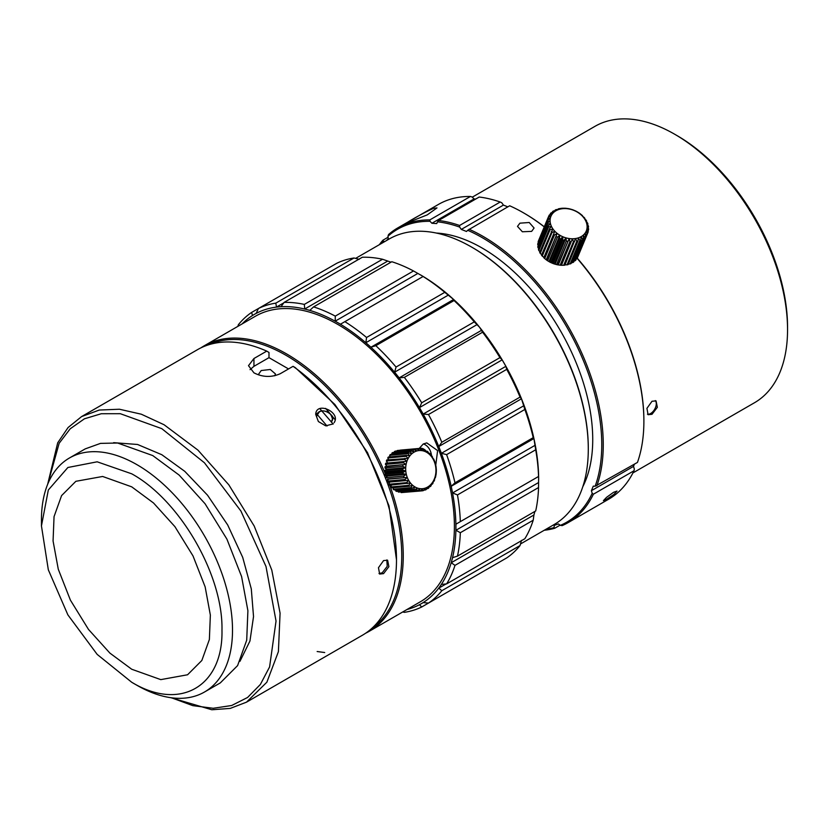 <?xml version="1.0" encoding="UTF-8"?>
<svg xmlns="http://www.w3.org/2000/svg" width="829" height="829" viewBox="0 0 829 829"><rect width="100%" height="100%" fill="white"/><g stroke="black" fill="none" stroke-linecap="round" stroke-linejoin="round"><path stroke-width="1.24" d="M540.581 252.472L538.809 250.513A21.274 15.886 -157.5 0 1 538.446 249.498L548.197 225.954A21.274 15.886 -157.5 0 0 548.56 226.97L551.409 226.317A19.15 14.29 -157.5 0 1 550.477 223.685L548.197 225.954M538.777 248.69L537.959 247.591L547.71 224.048L550.477 223.685A19.15 14.29 -157.5 0 1 550.083 221.063A19.15 14.29 -157.5 0 1 550.259 218.524A19.15 14.29 -157.5 0 1 550.995 216.141A19.15 14.29 -157.5 0 1 552.259 213.975A19.15 14.29 -157.5 0 1 554.021 212.11A19.15 14.29 -157.5 0 1 556.228 210.597A19.15 14.29 -157.5 0 1 558.808 209.488A19.15 14.29 -157.5 0 1 561.679 208.804A19.15 14.29 -157.5 0 1 564.767 208.566A19.15 14.29 -157.5 0 1 567.979 208.794A19.15 14.29 -157.5 0 1 571.202 209.478A19.15 14.29 -157.5 0 1 574.342 210.587A19.15 14.29 -157.5 0 1 577.316 212.089A19.15 14.29 -157.5 0 1 580.01 213.955A19.15 14.29 -157.5 0 1 582.372 216.11A19.15 14.29 -157.5 0 1 584.31 218.493A19.15 14.29 -157.5 0 1 585.771 221.032A19.15 14.29 -157.5 0 1 586.714 223.654A19.15 14.29 -157.5 0 1 587.098 226.276A19.15 14.29 -157.5 0 1 586.922 228.825A19.15 14.29 -157.5 0 1 586.196 231.208A19.15 14.29 -157.5 0 1 584.932 233.363A19.15 14.29 -157.5 0 1 583.17 235.229A19.15 14.29 -157.5 0 1 580.963 236.742A19.15 14.29 -157.5 0 1 578.383 237.861A19.15 14.29 -157.5 0 1 575.502 238.545A19.15 14.29 -157.5 0 1 572.414 238.773A19.15 14.29 -157.5 0 1 569.212 238.545A19.15 14.29 -157.5 0 1 565.989 237.871A19.15 14.29 -157.5 0 1 562.839 236.762A19.15 14.29 -157.5 0 1 559.876 235.249A19.15 14.29 -157.5 0 1 557.171 233.395A19.15 14.29 -157.5 0 1 554.808 231.239A19.15 14.29 -157.5 0 1 552.87 228.856A19.15 14.29 -157.5 0 1 551.409 226.317L549.43 228.845L539.679 252.389A21.274 15.886 22.5 0 0 540.249 253.373L550 229.83A21.274 15.886 -157.5 0 1 549.43 228.845M538.239 245.539L537.731 244.69L547.482 221.156L550.083 221.063L547.554 223.032L537.814 246.576A21.274 15.886 22.5 0 0 537.959 247.591M538.342 242.389L547.876 218.369L550.259 218.524L547.544 220.162L537.803 243.705A21.274 15.886 22.5 0 0 537.731 244.69M548.218 217.426L548.891 215.799L550.995 216.141L548.166 217.447L538.415 240.99A21.274 15.886 22.5 0 0 538.125 241.913M563.679 265.27L561.399 265.28L572.414 238.773L573.43 241.736L563.679 265.27A21.274 15.886 22.5 0 0 564.881 265.187L575.502 238.545L576.797 241.312L567.046 264.855A21.274 15.886 22.5 0 0 568.166 264.586L577.917 241.042L578.383 237.861L579.896 240.389L570.155 263.933A21.274 15.886 22.5 0 0 571.15 263.498L580.901 239.954L580.963 236.742L582.642 239.001L572.891 262.544A21.274 15.886 22.5 0 0 573.751 261.954L583.492 238.41L583.17 235.229L584.942 237.187L575.191 260.731A21.274 15.886 22.5 0 0 575.875 260.005L585.626 236.462L584.932 233.363L586.725 235.001L576.974 258.544A21.274 15.886 22.5 0 0 577.461 257.705L587.212 234.161L586.196 231.208L587.937 232.514L578.134 256.078M576.974 258.544L576.393 258.741M575.191 260.731L574.155 260.969M572.891 262.544L571.471 262.731M570.155 263.933L567.544 264.016M567.046 264.855L564.673 264.7M560.155 265.187L557.813 264.855L569.212 238.545L569.906 241.643L560.155 265.187A21.274 15.886 22.5 0 0 561.399 265.28M556.57 264.596L554.249 263.943L564 240.4L565.989 237.871L566.321 241.052L556.57 264.596A21.274 15.886 22.5 0 0 557.813 264.855M553.036 263.518L550.808 262.565L560.559 239.021L562.839 236.762L562.787 239.975L553.036 263.518A21.274 15.886 22.5 0 0 554.249 263.943M549.658 261.985L547.596 260.762L557.347 237.218L559.876 235.249L559.409 238.441L549.658 261.985A21.274 15.886 22.5 0 0 550.808 262.565M546.549 260.037L544.705 258.575L554.456 235.032L557.171 233.395L546.549 260.037A21.274 15.886 22.5 0 0 547.596 260.762M543.979 257.394L542.239 256.088L551.979 232.545L554.808 231.239L543.793 257.736A21.274 15.886 22.5 0 0 544.705 258.575M550 229.83L552.87 228.856L541.482 255.166A21.274 15.886 22.5 0 0 542.239 256.088M542.042 255.011L540.249 253.373M538.809 250.513L548.56 226.97M547.554 223.032A21.274 15.886 22.5 0 0 547.71 224.048M551.979 232.545A21.274 15.886 -157.5 0 1 551.233 231.623M554.456 235.032A21.274 15.886 -157.5 0 1 553.544 234.203M557.347 237.218A21.274 15.886 -157.5 0 1 556.3 236.493M560.559 239.021A21.274 15.886 -157.5 0 1 559.409 238.441M564 240.4A21.274 15.886 -157.5 0 1 562.787 239.975M567.564 241.322A21.274 15.886 -157.5 0 1 566.321 241.052M571.15 241.736A21.274 15.886 -157.5 0 1 569.906 241.643M574.632 241.643A21.274 15.886 -157.5 0 1 573.43 241.736M577.917 241.042A21.274 15.886 -157.5 0 1 576.797 241.312M580.901 239.954A21.274 15.886 -157.5 0 1 579.896 240.389M583.492 238.41A21.274 15.886 -157.5 0 1 582.642 239.001M585.626 236.462A21.274 15.886 -157.5 0 1 584.942 237.187M587.212 234.161A21.274 15.886 -157.5 0 1 586.725 235.001M587.937 232.514A21.274 15.886 -157.5 0 0 588.227 231.592L586.922 228.825L588.549 229.799L587.999 231.115M588.549 229.799A21.274 15.886 -157.5 0 0 588.621 228.804L587.098 226.276L588.538 226.928L588.113 227.965M588.538 226.928A21.274 15.886 -157.5 0 0 588.393 225.913L586.714 223.654L587.906 224.006L587.574 224.814M587.906 224.006A21.274 15.886 -157.5 0 0 587.543 222.991L585.771 221.032L586.673 221.115L586.414 221.737M586.673 221.115A21.274 15.886 -157.5 0 0 586.103 220.131L584.673 218.815M584.87 218.338A21.274 15.886 -157.5 0 0 584.113 217.416L582.404 216.131M582.559 215.758A21.274 15.886 -157.5 0 0 581.637 214.929L579.803 213.467A21.274 15.886 -157.5 0 0 578.756 212.742L576.694 211.519A21.274 15.886 -157.5 0 0 575.544 210.939L573.316 209.986A21.274 15.886 -157.5 0 0 572.093 209.55L569.782 208.908A21.274 15.886 -157.5 0 0 568.539 208.639L566.197 208.317A21.274 15.886 -157.5 0 0 564.953 208.224L562.663 208.224A21.274 15.886 -157.5 0 0 561.471 208.317L559.306 208.649A21.274 15.886 -157.5 0 0 558.186 208.918L558.808 209.488L556.197 209.571A21.274 15.886 -157.5 0 0 555.202 210.006L556.228 210.597L553.461 210.96A21.274 15.886 -157.5 0 0 552.601 211.55L554.021 212.11L551.161 212.773A21.274 15.886 -157.5 0 0 550.477 213.499L552.259 213.975L549.378 214.96A21.274 15.886 -157.5 0 0 548.891 215.799M547.876 218.369A21.274 15.886 -157.5 0 1 548.166 217.447M547.482 221.156A21.274 15.886 -157.5 0 1 547.544 220.162M557.171 233.395L546.332 259.55M559.876 235.249L549.036 261.415M549.959 214.763L550.477 213.499M562.839 236.762L552.01 262.917M552.197 212.535L552.601 211.55M565.989 237.871L555.15 264.026M554.881 210.773L555.202 210.006M569.212 238.545L558.373 264.71M557.938 209.509L558.186 208.918M572.414 238.773L561.585 264.928M47.667 484.291L57.698 442.821L68.082 427.536L81.615 416.572L99.283 410.044L119.438 409.236L141.313 414.21L164.059 424.738L197.903 450.085L228.825 484.83L254.182 526L271.777 570.041L280.078 613.159L278.399 651.646L266.876 682.194L246.503 702.163L230.244 708.401L211.809 709.759L170.878 697.707M246.503 702.163L362.335 635.283A164.888 95.2 -120 0 0 396.49 559.803A164.888 95.2 -120 0 0 293.062 366.325L280.275 373.703C271.487 377.589 262.71 377.299 253.943 372.843L248.493 365.672L253.943 358.511L253.943 366.335L268.99 357.651L268.99 352.449L266.731 351.123L253.943 358.511M266.731 351.123A164.888 95.2 -120 0 0 197.457 349.693L81.615 416.572M47.875 483.784L59.149 443.277L70.216 428.78L84.434 418.8L101.325 413.723L120.278 413.692L161.8 428.655L204.442 462.789L240.928 511.058L265.995 566.476L276.036 621.066L269.591 666.93L260.379 684.453L247.591 697.469L231.674 705.5L213.219 708.277L192.888 705.666L171.427 697.78M131.718 669.241L109.894 653.097L88.496 629.429L70.413 600.155L58.279 569.212L53.066 540.964L54.051 516.612L61.584 495.607L75.864 481.307L102.641 476.468L131.718 486.841L153.531 502.996L174.929 526.664L193.012 555.927L205.146 586.87L210.359 615.118L209.374 639.48L201.841 660.485L187.561 674.775L160.785 679.625L131.718 669.241M274.782 375.786L275.446 373.931L270.295 369.496L261.218 370.532L258.772 373.931L258.99 375.009M316.979 415.319L319.466 411.764C322.398 410.282 325.621 410.728 329.134 413.111C330.502 413.858 331.61 415.826 332.45 419.028C330.108 425.422 332.232 420.21 332.408 420.262L332.771 418.821C335.289 416.251 321.186 404.739 316.295 415.163M333.258 423.899L325.673 425.837L318.377 421.536L315.704 414.396C316.201 400.821 341.403 412.314 334.077 422.697M131.718 682.267L97.169 654.392L67.885 614.89L48.32 569.782L41.45 525.928L48.32 490.012L67.885 467.494L97.169 461.805L131.718 473.815C179.945 500.239 223.208 575.171 221.975 630.154C223.208 686.567 179.945 711.541 131.718 682.267L136.982 685.314A135.096 77.999 60 0 0 204.525 691.997A135.096 77.999 60 0 0 225.239 583.74A135.096 77.999 60 0 0 136.982 464.696A135.096 77.999 60 0 0 69.429 458.002A135.096 77.999 60 0 0 41.45 519.845L41.45 525.928M69.429 458.002L85.221 448.883L100.506 443.38L117.614 443.018L152.774 455.577L179.168 475.11L205.053 503.742L226.918 539.14L241.591 576.559L247.902 610.724L246.71 640.185L237.602 665.594L220.327 682.878L204.525 691.997M113.666 442.665L137.573 444.479L161.8 454.706L184.732 471.307L207.54 495.214L227.695 524.964L242.71 557.389L251.291 588.859L253.529 616.558L249.954 641.024L239.933 661.355M316.875 415.951L317.787 413.298L319.466 411.764M253.943 366.335L250.037 369.651M268.99 357.651L288.533 368.936M293.062 366.325L295.311 367.641L334.875 404.479L367.527 452.665L388.998 505.897L396.49 559.803M334.989 419.536L325.6 408.376M582.828 486.664A156.37 90.278 -120 0 0 560.342 330.574A156.37 90.278 -120 0 0 436.417 233.063M545.751 529.389A169.137 97.656 -120 0 0 554.052 527.586L554.269 525.379L558.363 523.928L560.383 525.348A169.137 97.656 -120 0 0 592.207 493.328L591.388 490.706L593.284 486.136L595.139 486.25A169.137 97.656 -120 0 0 467.691 230.275L466.499 231.478L461.297 229.415L459.649 227.084A169.137 97.656 -120 0 0 437.463 221.809L436.728 223.581L431.909 223.26L430.023 221.322A169.137 97.656 -120 0 0 387.982 236.224L388.293 238.711L386.428 240.597M384.646 241.622L383.185 241.042A169.137 97.656 -120 0 0 380.874 243.809M430.023 221.322L429.816 219.913L470.437 196.463L472.147 197.001L474.033 198.939L475.711 199.053M474.033 198.939L431.909 223.26M459.649 227.084L459.577 225.478L500.198 202.027L501.773 202.763L503.421 205.095L507.825 206.846M503.421 205.095L461.297 229.415M591.388 490.706L633.511 466.385L634.33 469.007L633.998 470.768L593.377 494.219L592.207 493.328M634.423 464.178L633.511 466.385M383.185 241.042L382.925 240.203L388.107 237.218M429.816 219.913A170.204 98.268 -120 0 0 407.34 223.488A170.204 98.268 -120 0 0 397.816 227.882A170.204 98.268 -120 0 0 388.573 234.524L387.982 236.224M397.816 227.882L438.427 204.431A170.204 98.268 60 0 1 447.961 200.038A170.204 98.268 60 0 1 470.437 196.463M409.599 222.193C397.184 227.726 422.749 212.97 433.671 208.297L436.997 207.913L427.236 214.887L406.521 223.084M500.198 202.027A170.204 98.268 60 0 0 479.203 197.033L438.582 220.483L437.463 221.809M595.139 486.25L637.449 462.427A170.204 98.268 60 0 0 643.884 421.319A170.204 98.268 60 0 0 577.108 258.327M544.29 226.794A169.137 97.656 60 0 0 524.28 213.291L523.534 212.856A170.204 98.268 60 0 0 509.669 205.779L467.691 230.275M560.383 525.348L562.155 525.627A170.204 98.268 -120 0 0 568.01 522.684A170.204 98.268 -120 0 0 593.377 494.219M560.103 525.151L554.694 528.27L554.052 527.586M382.925 240.203A170.204 98.268 -120 0 0 379.361 244.669M459.577 225.478A170.204 98.268 -120 0 0 438.582 220.483M596.828 485.877A170.204 98.268 -120 0 0 469.048 229.229M523.534 212.856A170.204 98.268 60 0 1 544.249 226.897M531.638 231.374L522.363 231.768L517.493 226.39L519.918 223.167L529.223 222.504L534.083 228.016L531.638 231.374M633.998 470.768A170.204 98.268 60 0 1 608.631 499.224L568.01 522.684M606.652 499.265L603.388 500.675L606.569 497.327L613.595 492.281L617.014 491.079L613.864 494.478L606.652 499.265M544.249 530.259A170.204 98.268 -120 0 0 554.694 528.27M577.222 258.13A169.137 97.656 60 0 1 643.884 420.448L643.884 421.319M652.019 401.257L656.071 400.904L657.345 407.319L652.019 414.282L648.091 414.718L646.921 408.355L652.019 401.257M632.921 472.924L754.504 402.728A159.562 92.123 -120 0 0 787.55 329.683A159.562 92.123 -120 0 0 674.723 134.257L674.723 134.257A159.562 92.123 -120 0 0 594.942 126.35L472.292 197.157M647.459 414.199A7.979 4.611 120 0 0 650.651 413.495A7.979 4.611 120 0 0 655.646 407.122A7.979 4.611 120 0 0 655.283 400.594M787.55 329.683L787.55 327.072A156.37 90.278 -120 0 0 676.982 135.562L674.723 134.257L676.982 135.562M315.89 413.091L316.989 414.262M317.403 414.718L327.03 426.002M333.144 424.033L319.828 408.645M419.194 448.499A8.508 6.715 -95.1 0 1 420.334 448.271A8.508 6.715 -95.1 0 1 424.811 449.878M317.155 651.521L324.699 652.537M383.558 560.591L387.62 560.238L388.894 566.653L383.558 573.627L379.641 574.051L378.47 567.699L383.558 560.591M379.008 573.533L382.19 572.829L387.226 566.342L386.832 559.927M365.651 633.211A164.888 95.2 -120 0 0 369.102 631.377L420.251 601.844A164.888 95.2 -120 0 0 438.779 584.663A164.888 95.2 -120 0 0 408.79 393.226A164.888 95.2 -120 0 0 255.373 316.263L204.224 345.786A164.888 95.2 -120 0 0 200.908 347.859M387.412 479.007L388.386 479.131L387.848 480.126A164.888 95.2 -120 0 0 387.412 479.007L407.277 477.442A19.15 15.098 -95.1 0 1 406.303 474.292A19.15 15.098 -95.1 0 1 405.775 471.007A19.15 15.098 -95.1 0 1 405.702 467.67A19.15 15.098 -95.1 0 1 406.096 464.395A19.15 15.098 -95.1 0 1 406.925 461.287A19.15 15.098 -95.1 0 1 408.189 458.427L386.801 459.919L386.355 461.017L387.64 463.007L385.692 463.183L385.423 464.385L386.925 466.105L385.07 466.696L384.967 467.97L386.646 469.369L384.936 470.364L385.008 471.649L386.811 472.696L385.392 473.96A164.888 95.2 -120 0 0 344.957 405.65A164.888 95.2 -120 0 0 204.224 345.786M387.765 457.971L406.023 456.333L408.189 458.427A19.15 15.098 -95.1 0 1 409.827 455.898L406.666 455.359L388.366 456.997L387.765 457.971A164.888 95.2 60 0 1 388.594 459.753M389.62 455.318L407.982 453.681L409.827 455.898A19.15 15.098 -95.1 0 1 411.795 453.795L408.738 452.862L390.355 454.51L389.62 455.318L390.335 457.639M391.858 453.152L410.282 451.504L411.795 453.795A19.15 15.098 -95.1 0 1 414.044 452.178L411.153 450.883L392.718 452.53L391.858 453.152L392.055 454.354M394.428 451.536L412.863 449.888L414.044 452.178A19.15 15.098 -95.1 0 1 416.5 451.08L413.816 449.473L395.392 451.111L394.428 451.536L394.449 452.375M397.257 450.52L415.64 448.883L416.5 451.08A19.15 15.098 -95.1 0 1 419.091 450.551L416.645 448.676L397.195 450.955M400.241 450.137L418.541 448.499L419.091 450.551A19.15 15.098 -95.1 0 1 421.723 450.603A19.15 15.098 -95.1 0 1 424.334 451.235A19.15 15.098 -95.1 0 1 426.842 452.416A19.15 15.098 -95.1 0 1 429.163 454.126A19.15 15.098 -95.1 0 1 431.225 456.313A19.15 15.098 -95.1 0 1 432.976 458.893A19.15 15.098 -95.1 0 1 434.355 461.805A19.15 15.098 -95.1 0 1 435.329 464.955A19.15 15.098 -95.1 0 1 435.857 468.25A19.15 15.098 -95.1 0 1 435.93 471.577A19.15 15.098 -95.1 0 1 435.536 474.851A19.15 15.098 -95.1 0 1 434.707 477.97A19.15 15.098 -95.1 0 1 433.453 480.83A19.15 15.098 -95.1 0 1 431.805 483.348A19.15 15.098 -95.1 0 1 429.836 485.452A19.15 15.098 -95.1 0 1 427.588 487.069A19.15 15.098 -95.1 0 1 425.132 488.167A19.15 15.098 -95.1 0 1 422.552 488.695A19.15 15.098 -95.1 0 1 419.909 488.644A19.15 15.098 -95.1 0 1 417.298 488.012A19.15 15.098 -95.1 0 1 414.801 486.83A19.15 15.098 -95.1 0 1 412.479 485.12A19.15 15.098 -95.1 0 1 410.407 482.934A19.15 15.098 -95.1 0 1 408.656 480.354A19.15 15.098 -95.1 0 1 407.277 477.442L404.925 479.514L386.697 481.141L387.298 482.26L408.656 480.354L406.593 482.644L388.656 484.24L389.516 485.234L410.407 482.934L408.666 485.379L390.946 486.955L391.702 487.804L409.464 486.219L412.479 485.12L411.06 487.639L393.215 489.224L394.065 489.898L411.961 488.302L414.801 486.83L413.712 489.348L395.734 490.955L396.645 491.421L414.687 489.815L417.298 488.012L416.541 490.467L398.417 492.094L417.557 490.716L419.909 488.644L419.464 490.965L401.205 492.592L420.49 490.986L422.552 488.695L422.386 490.809L420.49 490.975A21.274 16.777 -95.1 0 1 419.464 490.965M398.272 491.276L398.417 492.094M395.682 489.752L395.734 490.955M393.412 486.82L393.215 489.224M391.443 484.633L390.946 486.955M369.102 631.377A164.888 95.2 -120 0 0 387.63 614.185A164.888 95.2 -120 0 0 389.754 485.214M419.163 448.499L423.225 444.023L426.78 442.893L437.619 450.593L435.722 465.504M423.391 443.929A13.295 10.487 -95.1 0 1 431.536 455.857M371.962 628.237A163.821 94.579 -120 0 0 343.828 406.614A163.821 94.579 -120 0 0 208.369 344.885M389.744 482.043L388.656 484.24M389.174 483.628A164.888 95.2 -120 0 0 388.625 482.146M387.848 480.126L386.697 481.141M385.848 478.934L385.526 477.711L386.615 476.986A164.888 95.2 -120 0 0 386.024 475.504L387.392 475.981L386.615 476.986M385.392 473.96L385.205 475.349L386.024 475.504M406.966 609.512A167.012 96.423 -120 0 0 421.319 603.688A167.012 96.423 -120 0 0 440.085 586.279A167.012 96.423 -120 0 0 451.888 560.207A167.012 96.423 -120 0 0 455.909 527.234A167.012 96.423 -120 0 0 451.888 489.618A167.012 96.423 -120 0 0 440.085 449.919A167.012 96.423 -120 0 0 421.319 410.842A167.012 96.423 -120 0 0 396.863 375.05A167.012 96.423 -120 0 0 368.377 344.978A167.012 96.423 -120 0 0 337.817 322.688A167.012 96.423 -120 0 0 307.248 309.683A167.012 96.423 -120 0 0 278.772 306.865A167.012 96.423 -120 0 0 254.306 314.419A167.012 96.423 -120 0 0 242.089 323.932M394.614 372.19L396.044 367.04L474.271 321.88L479.597 327.279L482.582 332.211L404.345 377.371L399.174 377.869L394.614 372.19L477.297 324.46M375.827 345.693L370.946 347.216L453.629 299.487L454.054 300.533L375.827 345.693A170.204 98.268 60 0 1 396.044 367.04M370.946 347.216L365.869 342.709L366.563 337.486L444.79 292.316L453.629 299.487M448.551 294.969L365.869 342.709M399.174 377.869L481.856 330.129M344.864 321.652L340.481 324.191L337.817 322.688L335.206 321.155L335.279 316.118L413.505 270.959L423.163 276.451L344.864 321.652A170.204 98.268 60 0 1 366.563 337.486M417.889 273.415L335.206 321.155M413.505 270.959A170.204 98.268 60 0 0 391.806 261.726L313.58 306.896L309.818 310.357L307.248 309.683L304.74 308.989L304.316 304.409L382.542 259.249L390.998 262.192M313.58 306.896A170.204 98.268 60 0 1 335.279 316.118M387.423 261.249L304.74 308.989M382.542 259.249A170.204 98.268 60 0 0 362.325 257.239L284.098 302.409L281.072 306.647L276.513 307.051L275.788 303.145L354.024 257.985L359.195 259.322M284.098 302.409A170.204 98.268 60 0 1 304.316 304.409M283.767 302.865L276.513 307.051M354.024 257.985A170.204 98.268 60 0 0 336.657 263.342L258.43 308.512L256.202 313.321L254.306 314.419L252.472 315.476L251.643 312.419L258.43 308.512A170.204 98.268 60 0 1 275.788 303.145M237.882 326.357L238.327 324.781A170.204 98.268 60 0 1 251.643 312.419M402.759 611.947L404.345 612.351A170.204 98.268 60 0 0 421.712 606.983L419.484 604.745L423.215 602.6L428.489 603.077L506.726 557.907A170.204 98.268 60 0 0 520.042 545.555L441.816 590.714A170.204 98.268 60 0 1 428.489 603.077M419.484 604.745L423.215 602.6M499.939 561.824L421.712 606.983M441.816 590.714L438.8 588.134L441.432 584.393L446.613 583.896L524.84 538.736A170.204 98.268 60 0 0 533.213 520.218L454.986 565.378A170.204 98.268 60 0 1 446.613 583.896M438.8 588.134L446.054 583.948M521.482 540.404L520.042 545.555M454.986 565.378L451.235 562.725L452.593 557.648L457.473 556.124L535.7 510.954A170.204 98.268 60 0 0 538.549 487.545L460.323 532.715A170.204 98.268 60 0 1 457.473 556.124M451.235 562.725L533.917 514.996L533.213 520.218M534.892 511.42L533.917 514.996M460.323 532.715L455.94 530.259L455.909 527.234L455.94 524.177L460.323 521.638L538.622 476.437L538.549 487.545M455.94 530.259L538.622 482.519M538.622 476.437L455.94 524.177M457.473 494.934L452.593 492.934L451.888 489.618L451.235 486.271L454.986 482.81L533.213 437.65L533.917 438.531L535.7 449.774L457.473 494.934A170.204 98.268 60 0 1 460.323 521.638M452.593 492.934L535.275 445.194M533.917 438.531L451.235 486.271M446.613 454.624L441.432 453.287L440.085 449.919L438.8 446.51L441.816 442.271L520.042 397.101L521.482 398.77L524.84 409.464L446.613 454.624A170.204 98.268 60 0 1 454.986 482.81M441.432 453.287L524.115 405.557M521.482 398.77L438.8 446.51M428.489 414.521L423.215 414.044L421.319 410.842L419.484 407.599L421.712 402.78L499.939 357.62L502.167 359.859L505.897 366.314L506.726 369.361L428.489 414.521A170.204 98.268 60 0 1 441.816 442.271M423.215 414.044L505.897 366.314M502.167 359.859L419.484 407.599M404.345 377.371A170.204 98.268 60 0 1 421.712 402.78M482.582 332.211A170.204 98.268 60 0 1 499.939 357.62M506.726 369.361A170.204 98.268 60 0 1 520.042 397.101M524.84 409.464A170.204 98.268 60 0 1 533.213 437.65M535.7 449.774A170.204 98.268 60 0 1 538.549 476.478M423.091 276.492A170.204 98.268 60 0 1 444.79 292.316M454.054 300.533A170.204 98.268 60 0 1 474.271 321.88M420.552 274.917L420.552 274.917A167.012 96.423 60 0 1 451.121 297.207A167.012 96.423 60 0 1 479.597 327.279A167.012 96.423 60 0 1 504.063 363.071A167.012 96.423 60 0 1 522.83 402.148A167.012 96.423 60 0 1 534.622 441.847A167.012 96.423 60 0 1 538.653 479.463M355.61 258.389L389.267 238.959A164.888 95.2 60 0 1 471.701 247.125A164.888 95.2 60 0 1 530 298.813A164.888 95.2 60 0 1 588.289 449.059A164.888 95.2 60 0 1 572.673 507.358A164.888 95.2 60 0 1 554.145 524.539L520.488 543.979M471.701 247.125L472.457 247.56A163.821 94.579 60 0 1 530.373 298.917A163.821 94.579 60 0 1 588.289 448.199L588.289 449.059M404.065 477.307A21.274 16.777 -95.1 0 1 403.692 476.095L385.526 477.711M385.205 475.349L403.143 473.753L406.303 474.292L403.692 476.095M422.386 490.809A21.274 16.777 -95.1 0 0 423.391 490.602L425.132 488.167L425.215 490.012A21.274 16.777 -95.1 0 0 426.168 489.587L427.588 487.069L427.878 488.602A21.274 16.777 -95.1 0 0 428.748 487.97L429.836 485.452L430.282 486.623A21.274 16.777 -95.1 0 0 431.049 485.804L431.805 483.348L432.365 484.126A21.274 16.777 -95.1 0 0 432.997 483.141L433.453 480.83L434.054 481.193A21.274 16.777 -95.1 0 0 434.541 480.084L434.707 477.97L435.298 477.908A21.274 16.777 -95.1 0 0 435.629 476.696L436.064 474.375A21.274 16.777 -95.1 0 0 436.22 473.11L436.334 470.706A21.274 16.777 -95.1 0 0 436.303 469.411L436.085 467.007A21.274 16.777 84.9 0 0 435.878 465.732L435.339 463.39A21.274 16.777 -95.1 0 0 434.966 462.167L434.106 459.971A21.274 16.777 -95.1 0 0 433.567 458.841L432.976 458.893L432.437 456.841A21.274 16.777 -95.1 0 0 431.754 455.836L431.225 456.313L430.365 454.105A21.274 16.777 -95.1 0 0 429.567 453.256L429.163 454.126L427.971 451.846A21.274 16.777 -95.1 0 0 427.07 451.183L426.842 452.416L425.318 450.126A21.274 16.777 -95.1 0 0 424.344 449.67L424.334 451.235L422.489 449.007A21.274 16.777 -95.1 0 0 421.474 448.769L421.723 450.603L419.567 448.52A21.274 16.777 -95.1 0 0 418.541 448.499M415.64 448.883A21.274 16.777 -95.1 0 1 416.645 448.676M412.863 449.888A21.274 16.777 -95.1 0 1 413.816 449.473M410.282 451.504A21.274 16.777 -95.1 0 1 411.153 450.883M407.982 453.681A21.274 16.777 -95.1 0 1 408.738 452.862M406.023 456.333A21.274 16.777 -95.1 0 1 406.666 455.359M417.557 490.716A21.274 16.777 -95.1 0 1 416.541 490.467M386.355 461.017L404.49 459.401L406.925 461.287L385.692 463.183M404.49 459.401A21.274 16.777 -95.1 0 1 404.977 458.292M414.687 489.815A21.274 16.777 -95.1 0 1 413.712 489.348M385.423 464.385L403.402 462.779L406.096 464.395L385.07 466.696M403.402 462.779A21.274 16.777 -95.1 0 1 403.723 461.577M411.961 488.302A21.274 16.777 -95.1 0 1 411.06 487.639M384.967 467.97L402.811 466.375L405.702 467.67L402.697 468.768L384.936 470.364M402.811 466.375A21.274 16.777 -95.1 0 1 402.956 465.1M409.464 486.219A21.274 16.777 -95.1 0 1 408.666 485.379M385.008 471.649L402.728 470.064L405.775 471.007L402.946 472.478L385.184 474.064M402.728 470.064A21.274 16.777 -95.1 0 1 402.697 468.768M407.277 483.639A21.274 16.777 -95.1 0 1 406.593 482.644M403.143 473.753A21.274 16.777 -95.1 0 1 402.946 472.478M405.454 480.644A21.274 16.777 -95.1 0 1 404.925 479.514M388.386 479.131L407.277 477.442M406.303 474.292L387.392 475.981M405.775 471.007L386.811 472.696M405.702 467.67L386.646 469.369M406.096 464.395L386.925 466.105M406.925 461.287L387.64 463.007M425.215 490.012L423.712 490.146M427.878 488.602L426.666 488.716M430.282 486.623L429.298 486.706M432.365 484.126L431.557 484.198M419.961 448.903L421.474 448.769M434.054 481.193L433.37 481.255M423.132 449.774L424.344 449.67M426.075 451.277L427.07 451.183M428.748 453.339L429.567 453.256M431.07 455.898L431.754 455.836M432.976 458.893L433.567 458.841"/></g></svg>
